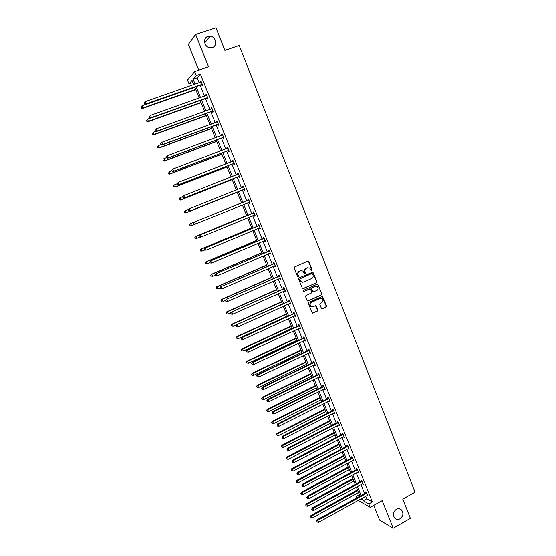 <?xml version="1.0" encoding="UTF-8"?>
<svg xmlns="http://www.w3.org/2000/svg" width="556" height="556" viewBox="0 0 556 556"><rect width="100%" height="100%" fill="white"/><g stroke="black" fill="none" stroke-linecap="round" stroke-linejoin="round"><path stroke-width="0.83" d="M396.275 509.317C393.022 511.958 392.529 514.912 394.795 518.178C396.345 519.554 398.096 519.749 400.035 518.762C403.295 516.079 403.767 513.118 401.453 509.866C399.917 508.525 398.186 508.344 396.275 509.317M207.93 36.439C202.447 37.94 204.163 47.316 210.001 47.76L212.35 47.538C217.903 45.981 215.992 36.46 210.071 36.203L207.93 36.439M311.895 270.702L312.187 269.924L308.879 261.577L307.836 261.111L294.576 266.956L294.152 268.068L297.502 276.464L298.238 276.784L298.537 276.005L298.106 274.921C297.634 273.323 298.085 272.134 299.462 271.349L300.567 270.855L302.846 271.022L304.591 273.698L305.084 273.733L305.383 272.954L304.952 271.877C304.486 270.285 304.938 269.097 306.3 268.312L307.399 267.825L309.629 267.978L311.165 270.383L311.895 270.702M311.568 270.737L311.874 269.952L308.573 261.612L307.899 261.084M297.912 276.818L298.106 274.921M304.757 273.767L304.952 271.877M373.715 505.355L379.651 520.124L393.196 528.2L410.384 518.331L402.759 499.093L415.061 492.157L239.198 45.522L224.881 50.387L215.93 27.8L195.622 34.493L188.394 44.397L198.763 70.181M321.389 308.337L322.417 308.782L326.066 307.086L326.476 305.981L322.529 296.424L308.719 302.374L308.295 303.493L312.263 313.07L317.455 311.082L317.872 309.97L316.003 305.661L313.063 306.613L311.075 306.432C309.72 304.973 309.824 303.639 311.402 302.436L320.02 298.482L321.945 298.635C323.342 300.087 323.251 301.421 321.674 302.645L320.242 303.305L319.825 304.417L321.389 308.337M192.939 82.517L189.04 83.88L187.504 80.085L194.697 71.578L208.556 66.81L195.622 34.493M194.697 71.578L196.289 75.526L193.113 79.181L195.128 84.171M365.674 496.202L366.717 498.788L372.367 501.943L200.375 74.115L196.289 75.526M372.367 501.943L368.837 503.91L370.206 507.315L358.154 500.365M393.196 528.2L382.16 500.629L370.206 507.315M316.468 282.879L316.885 281.774L312.882 272.12L298.975 277.965L298.551 279.084L302.575 288.759L316.468 282.879L316.566 281.788L312.91 272.558L312.27 272.044M318.046 284.7L321.688 293.902L321.278 295.007L308.17 301.005L307.127 300.56L305.55 296.605L305.967 295.493L311.311 293.061L311.728 291.949L310.366 288.932L304.076 291.393L303.555 291.351L303.632 290.295L317.01 284.248L318.046 284.7L321.688 293.902M356.563 497.988L356.007 496.605L357.508 497.46M359.398 494.736L356.007 496.605M193.794 84.637L192.077 80.377L189.04 83.88M360.413 499.114L361.393 499.67L361.025 498.774M359.954 496.112L356.32 487.119M355.256 484.478L351.594 475.415M350.537 472.795L346.847 463.655M345.797 461.063L342.079 451.854M341.043 449.283L337.297 440.005M336.269 437.454L332.488 428.099M331.466 425.576L327.665 416.145M326.65 413.643L322.814 404.142M321.813 401.668L317.949 392.091M316.955 389.638L313.063 379.991M312.083 377.559L308.156 367.836M307.183 365.431L303.222 355.625M302.262 353.248L298.273 343.372M297.321 341.009L293.304 331.056M292.359 328.728L288.314 318.692M287.376 316.385L283.296 306.28M281.579 302.033L232.429 324.301L233.249 326.289L282.372 303.986L278.264 293.811M277.354 291.552L273.204 281.287M272.301 279.056L268.124 268.708M267.234 266.505L263.023 256.08M262.147 253.904L257.901 243.396M257.032 241.241L252.758 230.657M251.903 228.53L247.594 217.862M246.746 215.763L242.402 205.011M241.568 202.94L237.203 192.126M236.356 190.027L231.984 179.199M231.115 177.058L226.737 166.216M225.854 164.027L221.476 153.178M220.572 150.94L216.187 140.077M215.262 137.798L210.87 126.928M209.932 124.593L205.539 113.709M204.573 111.332L200.181 100.441M199.194 98.016L194.795 87.111M362.185 498.134L363.228 500.72L368.837 503.91M196.122 86.646L200.521 97.543M201.501 99.969L205.894 110.852M206.853 113.236L211.245 124.106M212.183 126.441L216.569 137.304M217.493 139.591L221.872 150.447M222.775 152.678L227.154 163.527M228.036 165.716L232.408 176.551M233.27 178.691L237.641 189.513M238.482 191.611L242.847 202.419M243.681 204.49L248.018 215.235M248.866 217.333L253.168 228.002M254.029 230.121L258.297 240.706M259.165 242.861L263.405 253.362M264.281 255.538L268.492 265.963M269.382 268.166L273.552 278.507M274.449 280.738L278.591 290.996M279.501 293.255L283.616 303.437M284.533 305.717L288.613 315.822M289.544 318.129L293.589 328.151M294.527 330.486L298.544 340.432M299.496 342.788L303.479 352.664M304.438 355.041L308.392 364.84M309.365 367.245L313.285 376.968M314.265 379.394L318.157 389.04M319.151 391.493L323.015 401.064M324.009 403.545L327.845 413.038M328.853 415.54L332.655 424.965M333.676 427.488L337.45 436.835M338.479 439.386L342.218 448.664M343.26 451.229L346.972 460.437M348.021 463.03L351.705 472.169M352.761 474.782L356.417 483.845M357.48 486.479L361.115 495.472M366.717 498.788L363.228 500.72M200.375 74.115L197.137 77.784L199.145 82.768M200.139 85.235L204.525 96.118M205.498 98.544L209.876 109.414M210.835 111.791L215.207 122.647M216.145 124.975L220.517 135.831M221.434 138.11L225.799 148.945M226.702 151.183L231.067 162.011M231.942 164.201L236.3 175.015M237.162 177.155L241.519 187.97M242.36 190.062L246.711 200.855M247.545 202.919L251.868 213.657M252.709 215.749L256.997 226.403M257.852 228.523L262.112 239.094M262.974 241.241L267.2 251.729M268.075 253.904L272.273 264.315M273.156 266.512L277.319 276.846M278.215 279.07L282.344 289.322M283.247 291.573L287.348 301.741M288.265 304.021L292.331 314.112M293.255 316.413L297.293 326.428M298.224 328.756L302.228 338.694M303.18 341.043L307.148 350.905M308.107 353.282L312.048 363.068M313.014 365.473L316.927 375.182M317.907 377.607L321.785 387.24M322.772 389.687L326.622 399.25M327.616 401.724L331.439 411.211M332.446 413.706L336.234 423.116M337.249 425.639L341.016 434.98M342.037 437.523L345.769 446.788M346.805 449.359L350.509 458.554M351.552 461.139L355.228 470.265M356.278 472.878L359.927 481.927M360.99 484.561L364.604 493.547M197.137 77.784L193.113 79.181M365.931 492.692L365.598 491.865L366.487 492.345L367.982 496.063L367.043 495.445M361.261 481.079L360.927 480.245L361.796 480.697L363.304 484.436L362.359 483.81M356.57 469.424L356.229 468.583L357.098 469.007L358.606 472.76L357.661 472.127M351.858 457.713L351.517 456.872L352.372 457.268L353.887 461.035L352.935 460.403M347.125 445.954L346.784 445.113L347.625 445.481L349.147 449.262L348.195 448.622M342.371 434.153L342.03 433.305L342.864 433.638L344.393 437.44L343.434 436.794M337.596 422.296L337.256 421.441L338.083 421.754L339.619 425.569L338.653 424.916M332.808 410.391L332.46 409.536L333.28 409.814L334.816 413.65L333.85 412.99M327.998 398.437L327.651 397.575L328.457 397.832L330 401.675L329.034 401.008M323.161 386.434L322.814 385.572L323.613 385.794L325.163 389.659L324.19 388.985M318.31 374.376L317.962 373.514L318.748 373.702L320.312 377.587L319.332 376.905M313.438 362.276L313.091 361.4L313.862 361.567L315.433 365.459L314.446 364.778M308.545 350.113L308.198 349.244L308.955 349.376L310.533 353.289L309.546 352.594M303.632 337.909L303.277 337.033L304.035 337.131L305.612 341.064L304.618 340.362M298.697 325.649L298.343 324.767L299.086 324.836L300.671 328.784L299.927 328.707L299.677 328.082M293.742 313.334L293.387 312.451L294.117 312.493L295.709 316.454L294.979 316.406L294.708 315.745M288.766 300.97L288.411 300.087L289.127 300.094L290.725 304.076L290.01 304.056L289.725 303.354M283.768 288.557L283.407 287.66L284.116 287.64L285.728 291.636L285.013 291.65L284.714 290.913M278.751 276.089L278.389 275.192L279.084 275.137L280.704 279.147L280.002 279.195L279.689 278.417M273.712 263.565L273.344 262.661L274.032 262.578L275.651 266.609L274.963 266.685L274.636 265.865M268.645 250.985L268.284 250.082L268.958 249.964L270.584 254.016L269.91 254.12L269.563 253.265M263.565 238.357L263.196 237.447L263.857 237.294L265.497 241.36L264.83 241.506L264.468 240.609L265.184 240.595M258.457 225.673L258.088 224.756L258.742 224.575L260.382 228.655L259.728 228.829L259.36 227.918M253.327 212.927L252.959 212.017L253.599 211.794L255.253 215.902L254.606 216.103L254.238 215.193M248.178 200.132L247.809 199.215L248.435 198.965L250.096 203.086L249.463 203.322L249.095 202.405M243.007 187.282L242.631 186.357L243.25 186.079L244.911 190.215L244.292 190.486L243.924 189.561M237.808 174.375L237.44 173.451L238.037 173.131L239.712 177.288L239.108 177.593L238.732 176.669M233.117 160.899L232.589 161.421L232.22 160.482L232.811 160.128L234.486 164.305L233.895 164.645L233.52 163.714M227.341 148.362L226.98 147.458L227.557 147.076L229.239 151.267L228.662 151.642L228.287 150.704M222.059 135.247L221.712 134.378L222.275 133.954L223.971 138.166L223.401 138.576L223.025 137.638M216.764 122.077L216.423 121.243L216.979 120.784L218.682 125.01L218.119 125.461L217.743 124.516M211.433 108.851L211.113 108.045L211.655 107.551L213.365 111.798L212.816 112.284L212.434 111.332M206.088 95.562L205.776 94.791L206.304 94.263L208.02 98.53L207.492 99.044L207.11 98.092M200.716 82.212L200.417 81.482L200.931 80.919L202.662 85.2L202.141 85.756L201.758 84.797M200.417 81.482L201.07 81.252M205.776 94.791L206.429 94.562M211.113 108.045L211.76 107.815M216.423 121.243L217.069 121.006M221.712 134.378L222.351 134.142M226.98 147.458L227.612 147.215M232.22 160.482L232.853 160.239M237.44 173.451L238.072 173.201M242.631 186.357L243.264 186.107M249.463 203.322L250.089 203.072M254.606 216.103L255.232 215.846M259.728 228.829L260.347 228.572M264.83 241.506L265.448 241.241M269.91 254.12L270.522 253.856M274.963 266.685L275.574 266.414M280.002 279.195L280.606 278.924M285.013 291.65L285.617 291.379M290.01 304.056L290.607 303.778M294.979 316.406L295.577 316.128M299.927 328.707L300.525 328.422M304.855 340.953L305.452 340.668M309.768 353.143L310.359 352.858M314.654 365.292L315.245 365M319.519 377.385L320.11 377.093M324.37 389.422L324.954 389.13M329.194 401.418L329.777 401.119M334.003 413.358L334.58 413.059M338.792 425.25L339.368 424.951M343.552 437.092L344.129 436.794M348.299 448.887L348.876 448.581M353.032 460.632L353.602 460.326M357.737 472.329L358.307 472.016M362.429 483.977L362.992 483.664M367.092 495.577L367.662 495.264M307.989 267.651L307.399 267.825M304.646 271.898C304.181 270.313 304.632 269.125 305.995 268.339L307.093 267.853M301.185 270.675L300.567 270.855M297.808 274.942C297.342 273.35 297.794 272.162 299.163 271.37L300.268 270.883M302.86 288.877L316.149 282.893M312.541 273.851L311.812 273.531L300.226 278.709L299.927 279.494L301.415 281.906L303.743 282.094L311.652 278.542C313.007 277.757 313.459 276.575 312.993 274.991L312.541 273.851M302.714 282.309L301.116 281.92L300.087 280.648L299.628 279.508L299.927 278.73L311.506 273.552M307.69 301.06L320.958 295.014L321.375 293.902M309.782 288.828L304.076 291.393M316.83 290.552C318.421 289.315 318.505 287.966 317.073 286.514L315.169 286.368L312.125 287.751L311.707 288.863L313.07 291.872L316.83 290.552M315.766 286.208L315.169 286.368M313.334 291.983L312.437 291.483L311.402 288.87L311.819 287.758L314.856 286.382M317.726 284.714L317.128 284.206M320.701 298.308L320.02 298.482M311.999 306.787L310.762 306.425C309.407 304.959 309.518 303.632 311.089 302.429L319.7 298.482M312.5 313.181L317.135 311.068L317.552 309.956L315.447 305.536M321.917 308.823L325.74 307.079L326.157 305.967L321.966 296.32M194.857 87.264L142.002 105.807L142.892 107.94L142.524 108.434L195.83 89.676M141.439 107.829L141.085 106.974L141.293 108.024L142.892 107.94L195.705 89.363M141.085 106.974L142.002 105.807M142.524 108.434L141.293 108.024M202.273 84.241L145.86 103.889L144.956 101.706L201.321 81.878M202.516 84.846L201.293 84.832L145.484 104.403L145.86 103.889L144.379 103.777L144.018 102.902L144.379 103.777M144.226 103.979L145.484 104.403M144.956 101.706L144.018 102.902M150.905 117.9L147.514 119.109L148.389 121.236L148.014 121.694L201.091 102.7M146.944 121.125L146.589 120.27L146.791 121.305L148.389 121.236L200.98 102.422M148.014 121.694L146.791 121.305M156.034 131.258L152.997 132.363L153.873 134.476L153.484 134.899L206.325 115.669M152.427 134.357L152.073 133.509L152.268 134.531L153.873 134.476L206.227 115.433M153.484 134.899L152.268 134.531M149.481 116.691L149.842 117.559L149.481 116.691L150.579 115.307L206.693 95.222M149.633 116.496L150.579 115.307L151.475 117.483L151.086 117.962L206.644 98.134L207.868 98.141M207.638 97.578L151.475 117.483L149.995 117.365M149.842 117.559L151.086 117.962M155.068 130.201L155.423 131.07L155.068 130.201L156.173 128.846L211.808 108.698M155.228 130.028L156.173 128.846L157.063 131.014L156.66 131.452L211.975 111.374L213.191 111.374M212.983 110.852L157.063 131.014L155.583 130.889M155.423 131.07L156.66 131.452M161.129 144.567L158.453 145.554L159.329 147.66L158.926 148.049L211.544 128.582M157.883 147.535L157.529 146.694L157.723 147.694L159.329 147.66L211.461 128.38M158.926 148.049L157.723 147.694M160.628 143.663L160.983 144.518L160.628 143.663L161.74 142.329L217.361 121.729M160.795 143.497L161.74 142.329L162.63 144.484L162.206 144.887L217.285 124.558L218.494 124.551M218.299 124.064L162.63 144.484L161.15 144.358M160.983 144.518L162.206 144.887M166.446 157.723L163.888 158.682L164.757 160.781L164.34 161.136L216.736 141.439M163.311 160.656L162.964 159.815L163.144 160.795L164.757 160.781L216.666 141.273M164.34 161.136L163.144 160.795M166.168 157.056L166.522 157.911L166.168 157.056L167.28 155.749L222.657 134.899M166.341 156.91L167.28 155.749L168.169 157.89L167.731 158.258L222.567 137.686L223.769 137.673M223.595 137.228L168.169 157.89L166.696 157.765M222.226 135.191L222.622 134.809M166.522 157.911L167.731 158.258M171.846 170.789L169.295 171.755L170.164 173.847L169.733 174.167L221.907 154.241M168.725 173.722L168.378 172.881L168.551 173.847L170.164 173.847L221.851 154.109M169.733 174.167L168.551 173.847M171.679 170.393L172.033 171.248L171.679 170.393L172.798 169.107L227.932 148.014M171.853 170.261L172.798 169.107L173.68 171.241L173.236 171.575L227.828 150.752L229.03 150.732M228.863 150.328L173.68 171.241L172.207 171.109M227.418 148.334L227.884 147.882M172.033 171.248L173.236 171.575M177.218 183.793L174.688 184.773L175.55 186.858L175.105 187.143L227.05 166.988M174.104 186.726L173.764 185.892L173.931 186.837L175.55 186.858L227.015 166.897M173.59 186.01L174.243 185.065L173.764 185.892M175.105 187.143L173.931 186.837M177.169 183.668L177.517 184.516L177.169 183.668L178.295 182.41L233.186 161.066M177.35 183.549L178.295 182.41L179.171 184.529L178.712 184.828L233.068 163.763L234.264 163.742M234.111 163.374L179.171 184.529L177.698 184.397M177.517 184.516L178.712 184.828M182.778 196.664L180.047 197.734L180.909 199.806L180.45 200.056L232.179 179.685M179.47 199.673L179.122 198.846L179.289 199.771L180.909 199.806L232.151 179.623M178.942 198.944L180.047 197.734L179.122 198.846M180.45 200.056L179.289 199.771M182.632 196.887L182.98 197.727L182.632 196.887L183.765 195.649L238.413 174.063M182.82 196.782L183.765 195.649L184.634 197.762L184.161 198.026L238.281 176.718L239.469 176.69M239.337 176.356L184.634 197.762L183.167 197.623M237.732 174.459L238.336 173.861M182.98 197.727L184.161 198.026M185.773 212.92L237.28 192.32L185.773 212.92L184.62 212.649L184.467 211.739L184.62 212.649M188.491 209.403L185.391 210.641L186.246 212.705L184.807 212.566M184.279 211.829L184.926 210.863L184.467 211.739M188.067 210.043L188.415 210.884L188.067 210.043L189.207 208.827L243.625 187.004M188.262 209.953L189.207 208.827L190.076 210.932L189.589 211.162L243.472 189.617L244.661 189.582M244.543 189.29L190.076 210.932L188.609 210.793M242.847 187.441L243.528 186.767M188.415 210.884L189.589 211.162M189.784 224.582L190.124 225.402L189.784 224.582L190.708 223.491L241.554 202.898L190.228 223.679L190.708 223.491L191.556 225.541L194.85 224.207M190.124 225.402L191.556 225.541L189.93 225.479M189.589 224.659L190.228 223.679M248.449 200.16L194.127 222.15L248.803 199.889M193.683 223.067L194.628 221.955L195.497 224.047L193.829 223.985L193.683 223.067L193.829 223.985M249.72 202.162L195.497 224.047L194.03 223.908M247.816 200.403L248.699 199.618M249.825 202.419L248.775 202.419M194.127 222.15L193.481 223.144M246.614 215.436L195.51 236.439L196.004 236.279L196.845 238.329L199.75 237.134M246.628 215.478L196.004 236.279L194.878 237.426L195.413 238.183L195.073 237.363M195.413 238.183L196.845 238.329L195.219 238.246M194.878 237.426L195.51 236.439M253.612 212.99L199.514 235.181L253.967 212.719M199.076 236.126L200.028 235.014L200.89 237.106L199.222 237.023L199.076 236.126L199.222 237.023M254.877 214.984L200.89 237.106L199.423 236.96M252.973 213.205L253.842 212.406M254.968 215.2L254.071 215.186M199.514 235.181L198.874 236.189M251.66 227.925L200.765 249.144L201.272 249.018L202.113 251.055L204.615 250.012M251.687 228.002L201.272 249.018L200.146 250.144L200.681 250.909L200.348 250.096M200.681 250.909L202.113 251.055L200.48 250.958M200.146 250.144L200.765 249.144M258.748 225.764L204.872 248.15L259.11 225.486M204.448 249.123L205.4 248.025L206.255 250.103L204.587 250.005L204.448 249.123L204.587 250.005M260.013 227.745L206.255 250.103L204.796 249.957M258.102 225.945L258.971 225.145M260.09 227.925L259.298 227.918M204.872 248.15L204.24 249.171M256.677 240.359L206.005 261.793L206.519 261.702L207.36 263.732L209.827 262.682M256.719 240.47L206.519 261.702L205.386 262.807L205.928 263.579L205.595 262.773M205.928 263.579L207.36 263.732L205.727 263.613M205.386 262.807L206.005 261.793M263.871 238.482L210.21 261.07L264.225 238.204M209.8 262.064L210.745 260.972L211.6 263.044L209.925 262.925L209.8 262.064L209.925 262.925M265.129 240.456L211.6 263.044L210.14 262.891M263.21 238.628L264.072 237.829M210.21 261.07L209.584 262.098M261.681 252.744L211.217 274.386L211.746 274.33L212.58 276.346L215.04 275.289M261.737 252.883L211.746 274.33L210.606 275.408L211.155 276.193L210.821 275.387M210.606 275.408L211.217 274.386M268.965 251.145L215.519 273.927L269.319 250.867M215.123 274.949L216.069 273.865L216.923 275.929L215.248 275.797L215.123 274.949L215.248 275.797M270.223 253.105L216.923 275.929L215.464 275.776M268.291 251.263L269.16 250.457M270.265 253.216L269.674 253.216M215.519 273.927L214.908 274.97M266.658 265.073L216.409 286.931L216.951 286.903L217.778 288.911L220.225 287.848M266.727 265.254L216.951 286.903L215.804 287.966L216.353 288.759L216.02 287.952M215.804 287.966L216.409 286.931M274.038 263.759L220.808 286.729L274.393 263.481M220.426 287.779L221.371 286.701L222.219 288.759L220.537 288.606L220.426 287.779L220.537 288.606M275.289 265.705L222.219 288.759L220.767 288.599M273.357 263.843L274.219 263.037M275.317 265.782L274.831 265.782M220.808 286.729L220.204 287.786M271.62 277.354L221.58 299.413L222.129 299.427L222.956 301.421L225.653 300.233M271.703 277.562L222.129 299.427L220.982 300.462L221.531 301.269L221.205 300.469M220.982 300.462L221.58 299.413M279.098 276.311L226.077 299.475L279.446 276.033M225.708 300.553L226.653 299.482L227.494 301.526L225.812 301.359L225.708 300.553L225.812 301.359M280.342 278.25L227.494 301.526L226.042 301.366M278.396 276.367L279.258 275.561M280.356 278.292L279.974 278.292M226.077 299.475L225.472 300.546M276.554 289.586L226.723 311.853L227.286 311.888L228.113 313.883L231.115 312.535M276.652 289.822L227.286 311.888L226.139 312.91L226.695 313.723L226.361 312.924M226.139 312.91L226.723 311.853M284.13 288.814L231.324 312.166L284.477 288.536M230.962 313.264L231.908 312.208L232.749 314.244L231.06 314.064L230.962 313.264L231.06 314.064M285.2 290.746L232.749 314.244L231.296 314.077M283.421 288.835L284.269 288.029M231.324 312.166L230.726 313.25M281.475 301.762L231.852 324.231L232.429 324.301L231.268 325.302L231.824 326.122L231.498 325.329M233.249 326.289L231.824 326.122M231.268 325.302L231.852 324.231M289.134 301.269L236.543 324.808L289.488 300.984M236.196 325.927L236.529 326.733L236.196 325.927L237.141 324.878L237.982 326.9L290.371 303.187M288.418 301.255L289.266 300.442M236.543 324.808L235.952 325.899M236.529 326.733L237.982 326.9M286.368 313.883L236.953 336.561L237.544 336.665L238.357 338.639L287.278 316.135M286.493 314.196L237.544 336.665L236.376 337.638L236.939 338.472L236.613 337.68M238.357 338.639L236.939 338.472M236.376 337.638L236.953 336.561M294.124 313.66L241.742 337.388L242.353 337.492L294.471 313.382M241.401 338.534L241.735 339.341L241.401 338.534L242.353 337.492L243.187 339.507L295.354 315.572M293.394 313.619L294.242 312.806M241.742 337.388L241.158 338.493M241.735 339.341L243.187 339.507M291.247 325.962L242.034 348.841L242.631 348.973L243.452 350.94L292.164 328.235M291.379 326.302L242.631 348.973L241.464 349.926L242.034 350.766L241.707 349.981M243.452 350.94L242.034 350.766M241.464 349.926L242.034 348.841M299.093 326.004L298.357 325.934L246.913 349.912L247.538 350.051L299.441 325.726M246.593 351.086L246.92 351.885L246.593 351.086L247.538 350.051L248.372 352.059L300.316 327.901M298.357 325.934L299.197 325.114M246.913 349.912L246.343 351.031M246.92 351.885L248.372 352.059M296.098 337.985L247.093 361.059L247.705 361.226L248.518 363.186L297.029 340.286M296.251 338.361L247.705 361.226L246.53 362.164L247.1 363.012L246.774 362.227M248.518 363.186L247.1 363.012M246.53 362.164L247.093 361.059M304.042 338.298L303.291 338.194L252.07 362.387L252.709 362.554L304.382 338.013M251.757 363.582L252.083 364.382L251.757 363.582L252.709 362.554L253.529 364.555L305.258 340.182M303.291 338.194L304.125 337.374M252.07 362.387L251.5 363.513M252.083 364.382L253.529 364.555M300.935 349.967L252.132 373.236L252.758 373.43L253.564 375.376L301.873 352.289M301.102 350.37L252.758 373.43L251.576 374.348L252.153 375.203L251.826 374.424M253.564 375.376L252.153 375.203M251.576 374.348L252.132 373.236M308.969 350.537L308.205 350.405L257.199 374.807L257.852 375.008L309.31 350.252M256.9 376.023L257.226 376.822L256.9 376.023L257.852 375.008L258.672 376.996L310.178 352.414M308.205 350.405L309.039 349.578M257.199 374.807L256.643 375.939M257.226 376.822L258.672 376.996M305.751 361.893L257.15 385.357L257.782 385.579L258.589 387.525L306.703 364.236M305.932 362.324L257.782 385.579L256.601 386.483L257.178 387.344L256.858 386.573M258.589 387.525L257.178 387.344M256.601 386.483L257.15 385.357M313.869 362.727L313.097 362.561L262.307 387.171L262.967 387.407L314.216 362.436M262.022 388.415L262.349 389.207L262.022 388.415L262.967 387.407L263.787 389.388L315.078 364.59M313.097 362.561L313.931 361.734M262.307 387.171L261.758 388.317M262.349 389.207L263.787 389.388M310.547 373.771L262.147 397.429L262.793 397.679L263.593 399.618L311.506 376.141M310.734 374.237L262.793 397.679L261.605 398.562L262.182 399.437L261.862 398.666M263.593 399.618L262.182 399.437M261.605 398.562L262.147 397.429M318.755 374.862L317.969 374.668L267.394 399.486L268.068 399.75L319.095 374.57M267.116 400.751L267.443 401.536L267.116 400.751L268.068 399.75L268.882 401.724L319.957 376.718M317.969 374.668L318.803 373.84M267.394 399.486L266.852 400.647M267.443 401.536L268.882 401.724M315.328 385.6L267.123 409.452L267.777 409.73L268.576 411.655L316.294 387.991M315.523 386.093L267.777 409.73L266.588 410.592L267.165 411.475L266.852 410.703M268.576 411.655L267.165 411.475M266.588 410.592L267.123 409.452M323.62 386.948L322.827 386.726L272.461 411.746L273.142 412.038L323.96 386.656M272.197 413.032L272.516 413.817L272.197 413.032L273.142 412.038L273.955 414.005L324.815 388.79M322.827 386.726L323.648 385.892M272.461 411.746L271.919 412.913M272.516 413.817L273.955 414.005M320.082 397.38L272.079 421.42L272.746 421.733L273.538 423.651L321.055 399.792M320.298 397.901L272.746 421.733L271.55 422.574L272.134 423.463L271.815 422.699M273.538 423.651L272.134 423.463M271.55 422.574L272.079 421.42M328.464 398.986L327.658 398.728L277.507 423.957L278.202 424.277L328.805 398.694M277.249 425.264L277.569 426.049L277.249 425.264L278.202 424.277L279.008 426.237L329.659 400.82M327.658 398.728L328.478 397.894M277.507 423.957L276.971 425.132M277.569 426.049L279.008 426.237M324.822 409.112L277.013 433.339L277.687 433.68L278.48 435.591L325.802 411.544M325.045 409.668L277.687 433.68L276.492 434.5L277.076 435.404L276.756 434.639M278.48 435.591L277.076 435.404M276.492 434.5L277.013 433.339M333.287 410.967L332.474 410.682L282.531 436.112L283.233 436.467L333.621 410.675M282.281 437.44L282.601 438.218L282.281 437.44L283.233 436.467L284.04 438.413L334.476 412.788M332.474 410.682L333.287 409.848M282.531 436.112L282.003 437.301M282.601 438.218L284.04 438.413M329.541 420.795L281.927 445.21L282.615 445.578L283.4 447.483L330.535 423.255M329.777 421.378L282.615 445.578L281.405 446.385L281.996 447.288L281.683 446.531M283.4 447.483L281.996 447.288M281.405 446.385L281.927 445.21M338.09 422.901L337.263 422.588L287.528 448.212L288.244 448.602L338.423 422.609M287.292 449.568L287.612 450.346L287.292 449.568L288.244 448.602L289.05 450.541L339.271 424.714M337.263 422.588L338.076 421.754M287.528 448.212L287.007 449.415M287.612 450.346L289.05 450.541M334.239 432.429L286.82 457.032L287.515 457.428L288.3 459.325L335.24 434.91M334.49 433.048L287.515 457.428L286.305 458.213L286.903 459.131L286.583 458.373M288.3 459.325L286.903 459.131M286.305 458.213L286.82 457.032M342.871 434.785L342.037 434.445L292.512 460.264L293.234 460.681L343.205 434.493M292.282 461.64L292.602 462.418L292.282 461.64L293.234 460.681L294.034 462.613L344.053 436.592M342.037 434.445L342.83 433.624M292.512 460.264L291.997 461.48M292.602 462.418L294.034 462.613M338.917 444.022L291.691 468.805L292.4 469.229L293.179 471.113L339.931 446.524M339.181 444.668L292.4 469.229L291.184 469.994L291.782 470.918L291.469 470.167M293.179 471.113L291.782 470.918M291.184 469.994L291.691 468.805M347.639 446.621L346.791 446.253L297.467 472.266L298.204 472.711L347.966 446.329M297.251 473.67L297.571 474.435L297.251 473.67L298.204 472.711L299.003 474.636L348.807 448.414M346.791 446.253L347.563 445.453M297.467 472.266L296.96 473.49M297.571 474.435L299.003 474.636M343.58 455.559L296.543 480.523L297.265 480.982L298.044 482.858L344.595 458.088M343.851 456.24L297.265 480.982L296.042 481.725L296.64 482.664L296.334 481.913M298.044 482.858L296.64 482.664M296.042 481.725L296.543 480.523M352.379 458.408L351.524 458.012L302.408 484.22L303.152 484.693L352.712 458.109M302.2 485.638L302.52 486.403L302.2 485.638L303.152 484.693L303.944 486.604L353.546 460.194M351.524 458.012L352.275 457.227M302.408 484.22L301.901 485.451M302.52 486.403L303.944 486.604M348.223 467.054L301.373 492.199L302.103 492.679L302.881 494.555L349.251 469.605M348.508 467.763L302.103 492.679L300.886 493.408L301.484 494.353L301.171 493.603M302.881 494.555L301.484 494.353M300.886 493.408L301.373 492.199M357.105 470.147L356.236 469.716L307.322 496.119L308.08 496.619L357.432 469.848M307.127 497.564L307.447 498.322L307.127 497.564L308.08 496.619L308.872 498.53L358.266 471.919M356.236 469.716L356.973 468.951M307.322 496.119L306.829 497.363M307.447 498.322L308.872 498.53M352.845 478.507L306.189 503.826L306.926 504.334L307.697 506.196L353.88 481.072M353.136 479.237L306.926 504.334L305.703 505.05L306.307 505.995L305.995 505.251M307.697 506.196L306.307 505.995M305.703 505.05L306.189 503.826M361.81 481.837L360.934 481.378L312.215 507.969L312.986 508.504L362.137 481.538M312.034 509.435L312.347 510.193L312.034 509.435L312.986 508.504L313.772 510.401L362.964 483.602M360.934 481.378L361.65 480.62M312.215 507.969L311.728 509.22M312.347 510.193L313.772 510.401M357.445 489.905L310.978 515.405L312.5 517.796L358.495 492.498M357.758 490.67L310.498 516.635L311.11 517.594L310.797 516.851M312.5 517.796L311.11 517.594M310.498 516.635L310.978 515.405M366.494 493.478L365.612 492.991L317.094 519.77L317.872 520.333L366.821 493.172M316.92 521.257L317.233 522.014L316.92 521.257L317.872 520.333L318.657 522.223L367.648 495.229M365.612 492.991L366.314 492.248M317.094 519.77L316.607 521.035M317.233 522.014L318.657 522.223M202.134 84.234L201.619 84.79M201.807 84.276L201.293 84.832M207.499 97.571L206.971 98.085M207.173 97.613L206.644 98.134M212.844 110.846L212.302 111.325M212.517 110.887L211.975 111.374M218.16 124.057L217.605 124.509M217.841 124.106L217.285 124.558M223.456 137.221L222.886 137.631M223.137 137.269L222.567 137.686M228.731 150.322L228.148 150.697M228.412 150.37L227.828 150.752M233.979 163.367L233.388 163.707M233.659 163.422L233.068 163.763M239.205 176.356L238.6 176.662M238.885 176.412L238.281 176.718M238.322 174.153L237.787 174.438M244.411 189.283L243.792 189.561M244.091 189.339L243.472 189.617M243.528 187.094L242.909 187.379M249.588 202.162L248.956 202.405M248.713 199.979L248.087 200.23M254.745 214.977L254.106 215.186M253.877 212.809L253.237 213.024M259.881 227.745L259.423 227.87M259.013 225.583L258.366 225.764M264.135 238.302L263.468 238.454M269.229 250.964L268.555 251.083M274.303 263.579L273.615 263.662M279.355 276.13L278.66 276.186M284.387 288.633L283.678 288.654M289.398 301.081L288.675 301.067M294.381 313.48L293.651 313.431M299.35 325.823L298.607 325.746M304.292 338.111L303.541 338.006M309.219 350.349L308.455 350.217M314.126 362.533L313.348 362.373M319.005 374.674L318.227 374.48M323.87 386.754L323.078 386.531M328.714 398.791L327.908 398.534M333.537 410.773L332.717 410.488M338.34 422.706L337.513 422.393M343.121 434.59L342.281 434.25M347.882 446.426L347.034 446.058M352.622 458.213L351.767 457.81M357.348 469.945L356.479 469.521M362.053 481.635L361.178 481.183M366.731 493.276L365.848 492.797M204.705 42.993L210.071 36.203M399.458 508.789L401.453 509.866"/></g></svg>
